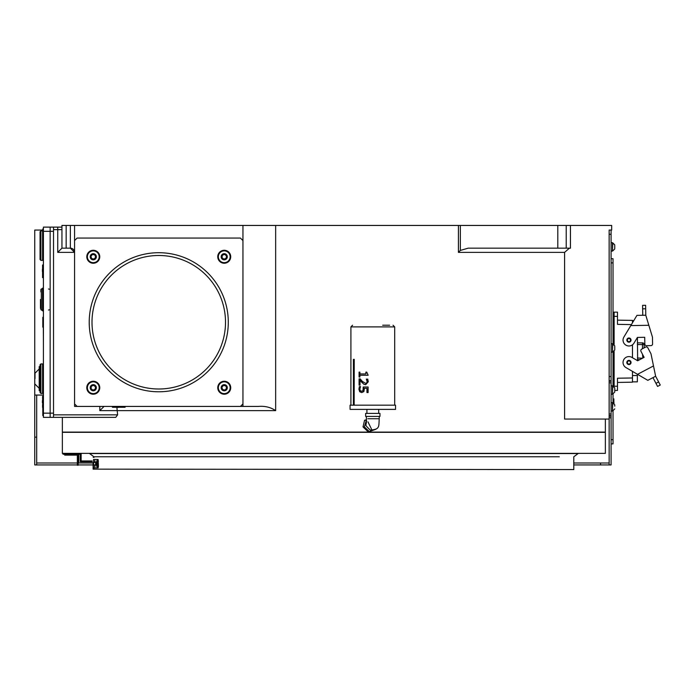 <?xml version="1.0" encoding="UTF-8"?>
<svg xmlns="http://www.w3.org/2000/svg" width="695" height="695" viewBox="0 0 695 695"><rect width="100%" height="100%" fill="white"/><g stroke="black" fill="none" stroke-linecap="round" stroke-linejoin="round"><path stroke-width="1.04" d="M43.42 238.776L42.812 238.776L42.812 228.924L43.42 228.924M559.319 456.771L93.929 456.771L559.319 456.771M93.425 469.151L573.792 469.568L573.792 456.771L578.153 453.54L89.577 453.54L93.929 456.771L93.929 457.362M198.11 453.366L62.359 453.366L62.359 432.316L605.362 432.316L605.362 453.366L198.11 453.366M605.362 419.059L605.362 432.108L62.359 432.108L62.359 417.374L50.153 417.374L50.153 413.169L50.153 417.374L43.42 417.374L43.42 227.117L61.942 227.117L57.737 227.117L57.737 229.637L61.942 229.637M43.42 316.19L43.333 317.32M43.333 327.171L43.42 345.085M43.42 231.322L50.153 231.322L50.153 227.117L50.153 231.322L53.524 231.322L53.524 413.169L50.153 413.169L50.153 231.322L50.153 413.169L43.42 413.169M53.524 227.117L53.524 229.637L57.737 229.637L57.737 252.372L61.942 248.158L61.942 225.432L611.678 225.432L611.678 230.062L609.15 230.062L609.15 382.858L609.15 381.173L611.087 381.173L611.087 464.938L609.15 464.938L609.15 382.858L611.087 382.858M53.524 414.846L117.62 414.846L115.726 417.374L53.524 417.374L53.524 229.637M117.62 414.846L116.882 407.444M609.15 419.059L564.583 419.059L564.583 252.372L458.422 252.372L460.351 250.426L468.195 248.158L569.448 248.158L564.583 252.372M275.654 225.432L275.654 410.641L99.828 410.641L104.033 406.427M569.448 248.158L570.43 248.237L570.43 225.432M566.216 225.432L566.216 248.158M557.798 225.432L557.798 248.158M242.946 225.432L242.946 240.583L240.418 238.055L77.093 238.055L74.574 240.583L74.574 406.427L258.418 406.427C264.96 405.871 270.711 407.279 275.654 410.641M240.418 406.427L242.946 403.908L242.946 406.427M74.574 225.432L74.574 240.583M61.942 248.158L70.36 248.158L74.574 252.372L57.737 252.372M70.36 248.158A4.213 4.213 0 0 1 74.574 252.372A4.213 4.213 0 0 0 70.36 248.158L70.36 225.432M74.574 403.908L77.093 406.427M242.946 403.908L242.946 240.583M92.001 322.245A66.763 66.763 0 0 0 192.133 380.061A66.763 66.763 0 0 0 192.133 264.43A66.763 66.763 0 0 0 92.001 322.245A66.763 66.763 0 0 1 192.133 264.43A66.763 66.763 0 0 1 192.133 380.061A66.763 66.763 0 0 1 92.001 322.245M228.29 322.245A69.535 69.535 0 0 0 123.988 262.024A69.535 69.535 0 0 0 123.988 382.467A69.535 69.535 0 0 0 228.29 322.245M40.892 230.905L42.577 230.905L42.577 260.364L40.892 260.364L40.058 259.522L40.058 231.748L40.892 230.905L40.892 260.364M40.058 250.304L40.058 240.27M40.892 309.614L40.892 307.094M41.318 310.04L41.318 288.99M611.087 376.542L609.15 376.542L609.15 230.062L611.087 230.062L611.087 381.173M609.15 416.114L611.087 416.114M611.087 380.756L609.15 380.756M611.087 230.062L609.15 230.062L611.087 230.062M77.345 464.938L34.75 464.938L34.75 230.062L42.812 230.062M36.687 464.938L36.687 395.064L34.75 395.064L43.42 395.064M78.778 463L78.778 454.209M600.558 464.938L600.558 463L609.15 463L609.15 464.938L573.792 464.938M93.087 464.938L78.188 464.938M93.087 463L78.188 463M77.345 463L36.687 463M600.558 463L573.792 463M613.025 258.688L611.087 258.688L613.025 258.688L613.025 343.938M613.025 351.905L613.025 386.029M613.025 393.995L613.025 402.865M613.025 410.832L613.025 443.897L611.087 443.897L613.025 443.897M632.476 371.382L632.476 382.172L617.49 382.441M617.49 320.143L632.476 320.404L632.476 322.801M632.476 344.807L632.476 357.725M613.025 312.142L614.119 312.142L614.119 344.442L614.119 312.142L617.49 312.142L617.49 324.348L631.39 324.591M614.119 386.542L614.119 351.392L614.119 386.542M632.476 377.967L617.49 378.228L617.49 390.434L614.754 390.434M628.94 338.118A1.981 1.981 0 0 1 630.652 341.08A1.981 1.981 0 0 1 627.22 341.08A1.981 1.981 0 0 1 628.94 338.118M628.94 360.505A1.981 1.981 0 0 1 630.652 363.476A1.981 1.981 0 0 1 627.22 363.476A1.981 1.981 0 0 1 628.94 360.505M628.94 338.535A1.555 1.555 0 0 1 630.287 340.871A1.555 1.555 0 0 1 627.585 340.871A1.555 1.555 0 0 1 628.94 338.535M628.94 360.931A1.555 1.555 0 0 1 630.287 363.268A1.555 1.555 0 0 1 627.585 363.268A1.555 1.555 0 0 1 628.94 360.931M650.92 345.623L646.541 345.693L650.92 345.623A1.685 1.685 0 0 0 652.579 343.912L652.466 337.179L648.843 325.286L630.799 325.581L623.893 337.049A5.89 5.89 0 0 0 625.9 345.137A5.89 5.89 0 0 0 633.988 343.13L637.419 337.423L637.663 360.757L631.911 357.395A5.89 5.89 0 0 0 623.849 359.515A5.89 5.89 0 0 0 625.96 367.577L641.641 376.733L637.524 374.327L653.5 365.944L655.637 376.238L660.25 385.03L657.574 386.437L655.958 383.353L658.634 381.955M637.358 374.231L637.358 381.85L632.476 381.85M633.718 320.725L632.476 320.725M641.702 349.133L645.577 347.092L641.702 349.133A1.685 1.685 0 0 0 640.999 351.401L644.126 357.369L637.663 360.757L644.126 357.369L640.999 351.401M653.5 365.944L650.98 353.764L647.853 347.804A1.685 1.685 0 0 0 645.577 347.092M655.637 376.238L647.809 380.339L637.524 374.327M627.959 360.618A2.102 2.102 0 0 1 631.043 362.573A2.102 2.102 0 0 1 627.811 364.267A2.102 2.102 0 0 1 627.959 360.618M650.98 353.764L647.853 347.804M652.961 377.637L655.958 383.353M646.541 345.693A1.685 1.685 0 0 1 644.83 344.042L644.717 337.31L644.83 344.042M628.975 342.192A2.102 2.102 0 0 1 627.099 339.073A2.102 2.102 0 0 1 630.739 339.012A2.102 2.102 0 0 1 628.975 342.192M637.419 337.423L644.717 337.31L637.419 337.423M645.672 308.771L642.649 308.823L642.597 305.348L645.612 305.296L645.777 315.226L648.843 325.286M630.799 325.581L636.941 315.374L645.777 315.226M652.466 337.179L652.579 343.912M642.649 308.823L642.762 315.278M642.493 354.25L642.875 358.021M637.358 342.87L642.493 342.87A1.685 1.685 0 0 1 644.178 344.555L644.178 347.83L644.178 344.555L642.493 344.555L642.493 348.716M637.358 359.706L639.661 359.706M40.058 385.664L39.215 385.664L39.215 388.609L40.058 388.609M39.215 390.677L40.058 390.677L39.215 390.686L39.215 388.609M39.215 385.664L39.215 366.613L40.058 366.613M40.058 380.695L39.215 380.695M40.058 376.551L39.215 376.551M40.058 371.59L39.215 371.59M40.058 368.663L39.215 368.663M35.002 378.662L35.002 373.18L35.002 378.662M43.42 415.567L42.812 415.567L42.812 405.715L43.42 405.715M43.42 327.171L42.812 327.171L42.812 317.32L43.42 317.32M40.892 363.919L42.577 363.919L42.577 393.379L40.892 393.379L40.058 392.536L40.058 364.762L40.892 363.919L40.892 393.379M40.058 384.005L40.058 373.285M614.754 248.323L614.754 245.465M611.087 242.685L612.434 242.685L612.434 251.104L611.087 251.104M614.754 349.35L614.754 346.492M611.087 343.712L612.434 343.712L612.434 352.13L611.087 352.13M42.812 408.955L42.577 396.324L43.42 396.324L42.577 396.324M42.577 404.672L42.577 407.339M42.577 400.181L42.412 402.527M42.412 400.659L42.412 402.883M43.42 277.626L42.577 277.626L42.577 264.995L43.42 264.995L42.577 264.995M42.577 273.344L42.577 276.011M42.577 271.198L42.577 268.852M42.412 269.33L42.412 271.554M611.087 415.688L609.15 415.688L609.15 414.012L611.087 414.012M91.375 251.182A5.89 5.89 0 0 1 98.855 254.865A5.89 5.89 0 0 1 95.172 262.345A5.89 5.89 0 0 1 87.7 258.662A5.89 5.89 0 0 1 91.375 251.182M90.889 256.29L92.487 254.466L94.876 254.935L95.658 257.237L94.06 259.061L91.671 258.592L90.889 256.29M89.229 261.051L88.899 261.537L89.368 261.937L89.698 261.45M88.899 261.537A6.481 6.481 0 0 1 91.114 250.652A6.481 6.481 0 0 1 99.689 257.723A6.481 6.481 0 0 1 89.42 261.972L89.751 261.485M87.7 389.626A5.89 5.89 0 0 1 91.375 382.146A5.89 5.89 0 0 1 98.855 385.829A5.89 5.89 0 0 1 95.172 393.301A5.89 5.89 0 0 1 87.7 389.626M92.8 390.112L90.975 388.505L91.445 386.125L93.747 385.343L95.571 386.941L95.102 389.33L92.8 390.112M97.561 391.772L98.056 392.102L98.447 391.632L97.96 391.302M98.056 392.102A6.481 6.481 0 0 1 87.162 389.886A6.481 6.481 0 0 1 94.233 381.312A6.481 6.481 0 0 1 98.481 391.58L97.995 391.25M226.136 393.301A5.89 5.89 0 0 1 218.656 389.626A5.89 5.89 0 0 1 222.339 382.146A5.89 5.89 0 0 1 229.819 385.829A5.89 5.89 0 0 1 226.136 393.301M226.622 388.201L225.024 390.025L222.635 389.556L221.853 387.254L223.451 385.421L225.84 385.899L226.622 388.201M228.281 383.44L228.62 382.945L228.142 382.554L227.812 383.041M228.62 382.945A6.481 6.481 0 0 1 226.405 393.839A6.481 6.481 0 0 1 217.83 386.767A6.481 6.481 0 0 1 228.099 382.519L227.769 383.006M229.819 254.865A5.89 5.89 0 0 1 226.136 262.345A5.89 5.89 0 0 1 218.656 258.662A5.89 5.89 0 0 1 222.339 251.182A5.89 5.89 0 0 1 229.819 254.865M224.711 254.379L226.535 255.977L226.066 258.366L223.764 259.148L221.94 257.55L222.409 255.161L224.711 254.379M219.95 252.719L219.455 252.381L219.064 252.858L219.55 253.189M219.455 252.381A6.481 6.481 0 0 1 230.349 254.596A6.481 6.481 0 0 1 223.277 263.17A6.481 6.481 0 0 1 219.029 252.902L219.516 253.232M611.087 385.803L612.434 385.803L612.434 394.221L611.087 394.221M614.754 391.467L614.754 388.557M614.754 389.322L614.754 390.781M611.087 402.64L612.434 402.64L612.434 411.058L611.087 411.058M614.754 406.158L614.754 405.394M93.156 464.938C93.191 462.505 93.226 462.505 93.278 464.938C93.226 467.37 93.191 467.37 93.156 464.938C93.191 462.505 93.226 462.505 93.278 464.938C93.226 467.37 93.191 467.37 93.156 464.938M93.087 462.418L93.13 469.151M93.208 457.362L94.051 457.362M93.208 469.151L94.051 469.151L94.129 467.883M97.291 467.883L98.117 467.883L98.438 466.206L98.117 459.464L97.291 459.464L97.291 467.883L93.547 467.883L93.451 466.206L93.547 459.464L97.291 459.464M96.614 460.941L97.126 463.469L96.683 466.415L96.197 463.886L96.683 460.941M93.599 462.418L94.746 462.418L94.746 460.542L95.754 463.678L94.746 466.814L94.746 464.938L93.599 464.938L93.599 462.418M94.746 462.418L95.163 461.914M94.746 464.938L95.163 465.442M125.083 406.427L125.083 407.27L112.451 407.27L112.451 406.427L112.451 407.27M120.687 407.27L118.958 407.27M118.88 407.27L117.846 407.444M117.924 407.27L117.255 407.27M117.446 407.27L116.751 407.444M116.473 407.27L116.916 407.444M613.867 401.91L614.033 403.3M613.025 398.852L613.867 398.852L613.867 403.178M81.133 453.366L81.133 454.209L63.037 454.209L63.037 453.366M81.133 454.209L81.133 460.941L92.079 460.941L92.079 461.784L89.551 461.784L89.551 460.941M89.551 461.784L80.29 461.784L80.29 454.209M66.399 455.129L77.345 455.129L77.345 465.233L78.188 465.233L78.188 454.287L64.713 454.287L66.399 454.287L66.399 455.129L64.713 455.129L64.713 454.209M78.188 454.209L66.399 454.209M354.241 359.358L354.146 404.334L354.241 359.358L353.399 359.358L353.399 404.334L354.241 404.334M364.415 388.314L363.885 391.572L361.721 392.606L359.697 391.719L358.915 389.235L359.358 386.594L360.523 386.594L359.836 389.261L360.34 390.72L361.721 391.233L363.007 390.66L363.207 387.011L368.107 387.011L368.107 392.553L366.96 392.553L366.96 388.314L364.415 388.314M368.142 375.257L359.897 375.257L359.897 377.046L359.08 377.046L359.08 372.12L359.897 372.12L359.897 373.953L365.891 373.953L365.891 372.12L366.778 372.12L368.142 375.257M362.225 382.841L360.01 380.174L360.01 385.134L359.08 385.134L359.08 378.905L360.227 378.905L362.286 381.346L365.579 383.345L366.786 382.841L367.177 381.607L366.334 379.114L367.724 379.114L368.315 381.703L365.648 384.717L363.763 384.196L360.01 380.174M366.96 388.314L367.186 392.553M363.207 387.011L363.789 389.009L363.007 390.66M361.721 391.233L363.381 390.66M361.721 392.606L360.201 391.719L359.445 389.235L359.88 386.594M365.891 373.953L366.161 372.12M359.897 377.046L359.897 372.12M363.763 384.196L362.634 382.841M365.648 384.717L364.111 384.196M366.873 380.174L366.586 379.192M365.857 383.345L367.012 382.841L367.099 380.174M360.01 385.134L359.61 378.905M389.634 325.199L382.684 325.199M386.142 405.176L395.533 405.176L395.533 409.39L350.072 409.39L350.072 405.176L386.142 405.176M366.308 420.18L364.415 426.912L369.332 431.578L375.873 429.267M365.961 420.284L364.554 420.284L363.007 426.912L364.415 426.912M366.326 419.745L364.554 420.284M369.332 431.578L367.916 431.578L363.007 426.912M365.639 413.403L379.965 413.403L379.965 416.401L365.639 416.401L365.639 413.403M367.803 418.746L379.131 418.746M371.564 429.258L367.968 421.848M578.049 453.366L89.577 453.54M99.828 410.641L99.828 406.427M458.422 252.372L458.422 225.432M460.351 225.432L460.351 250.426M66.155 225.432L66.155 248.158M43.42 310.882L42.577 310.882L42.577 288.147L41.735 288.99M611.087 234.267L609.15 234.267M611.087 417.799L609.15 417.799M36.687 437.155L34.75 437.155M613.025 439.683L611.087 439.683M613.025 262.892L611.087 262.892M613.668 386.229L617.49 386.229M617.49 316.355L613.025 316.355M637.358 375.535L632.476 375.535M637.358 358.021L642.493 358.22M642.493 342.87L642.493 344.555L637.358 344.555M612.434 250.895L612.782 242.903L614.754 244.866L612.434 242.903M612.434 351.922L612.782 343.921L614.754 345.893L612.434 343.921M42.577 398.009L43.42 398.009M42.577 266.68L43.42 266.68M42.577 275.941L43.42 275.941M92.287 253.857A3.075 3.075 0 0 1 96.292 257.358A3.075 3.075 0 0 1 91.254 259.079A3.075 3.075 0 0 1 92.287 253.857M90.367 388.714A3.075 3.075 0 0 1 93.868 384.709A3.075 3.075 0 0 1 95.589 389.747A3.075 3.075 0 0 1 90.367 388.714M225.232 390.633A3.075 3.075 0 0 1 221.227 387.132A3.075 3.075 0 0 1 226.266 385.412A3.075 3.075 0 0 1 225.232 390.633M227.143 255.769A3.075 3.075 0 0 1 223.642 259.774A3.075 3.075 0 0 1 221.922 254.735A3.075 3.075 0 0 1 227.143 255.769M612.434 394.013L612.782 386.012L614.754 387.984M612.434 410.849L612.782 402.857L614.754 404.82M98.438 461.15L97.613 461.15M98.438 466.206L97.613 466.206M114.136 407.27L114.136 406.427M123.397 407.27L123.397 406.427M613.867 400.537L613.025 400.537M78.605 453.366L78.605 454.209M65.556 453.366L65.556 454.209M77.345 463.548L78.188 463.548M394.69 405.176L394.69 326.885L350.914 326.885L350.914 405.176M358.915 389.235L359.445 389.235M359.697 391.719L360.201 391.719M43.42 259.947L42.577 259.947M40.475 299.484L40.475 308.354L40.475 299.484M40.892 289.415L40.892 291.935M42.577 310.882L41.735 310.04M43.42 288.147L42.577 288.147M48.476 288.99L49.284 289.198M48.476 310.04L49.284 309.822M39.215 368.967L35.002 373.18M39.215 388.331L35.002 384.118M43.42 364.336L42.577 364.336M43.42 392.962L42.577 392.962M612.782 250.895L614.754 248.932L612.782 250.895M612.782 351.922L614.754 349.95L612.782 351.922M612.782 394.013L614.754 392.041M612.782 410.849L614.754 408.886M394.69 326.885L393.005 325.199M350.914 326.885L352.6 325.199M366.908 409.39L366.908 413.403M378.697 409.39L378.697 413.403M366.387 416.401L366.387 418.746C367.203 427.225 363.051 423.029 370.287 430.101C380.052 429.345 378.679 426.765 379.218 418.746L379.218 416.401"/></g></svg>
